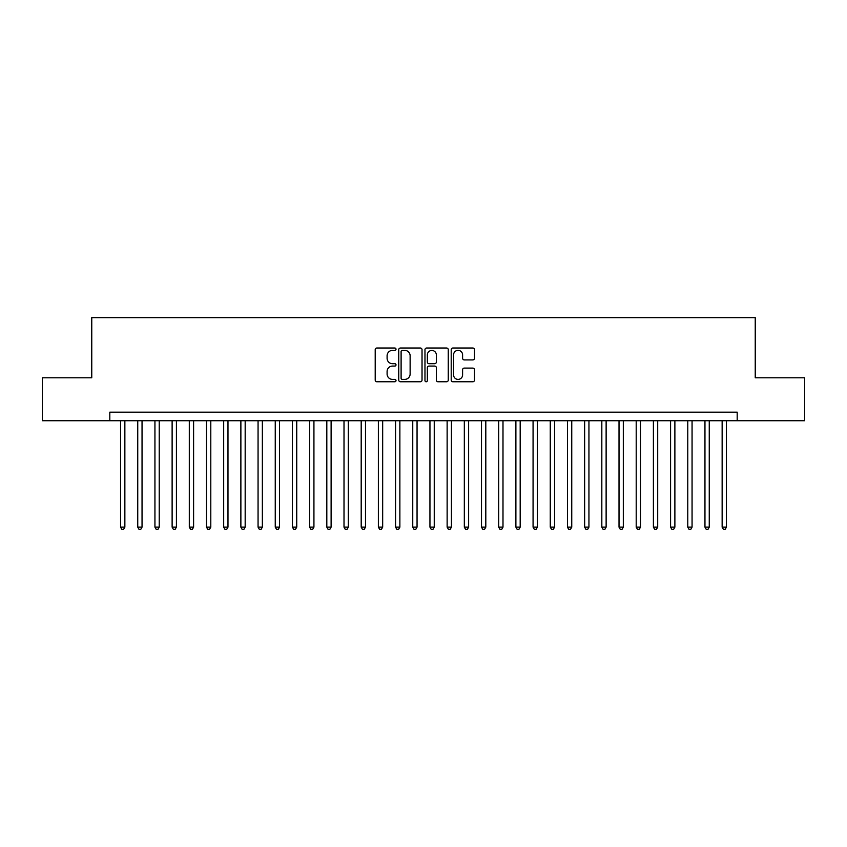 <?xml version="1.0" encoding="UTF-8"?>
<svg xmlns="http://www.w3.org/2000/svg" width="847" height="847" viewBox="0 0 847 847"><rect width="100%" height="100%" fill="white"/><g stroke="black" fill="none" stroke-linecap="round" stroke-linejoin="round"><path stroke-width="1.27" d="M396.004 349.197A1.186 1.186 0 0 0 394.818 348.022L376.894 348.022A1.683 1.683 0 0 0 375.21 349.705L375.21 380.07A1.683 1.683 0 0 0 376.894 381.764L394.818 381.764A1.186 1.186 0 0 0 396.004 380.578A1.186 1.186 0 0 0 394.818 379.392L392.5 379.392A5.4 5.4 0 0 1 387.1 374.003L387.1 371.473A5.4 5.4 0 0 1 392.5 366.073L394.818 366.073A1.186 1.186 0 0 0 396.004 364.888A1.186 1.186 0 0 0 394.818 363.702L392.5 363.702A5.4 5.4 0 0 1 387.1 358.313L387.1 355.782A5.4 5.4 0 0 1 392.5 350.383L394.818 350.383A1.186 1.186 0 0 0 396.004 349.197M472.806 359.911A1.683 1.683 0 0 0 474.489 358.228L474.489 349.705A1.683 1.683 0 0 0 472.806 348.022L452.901 348.022A1.683 1.683 0 0 0 451.207 349.705L451.207 380.07A1.683 1.683 0 0 0 452.901 381.764L472.806 381.764A1.683 1.683 0 0 0 474.489 380.07L474.489 369.779A1.683 1.683 0 0 0 472.806 368.096L464.283 368.096A1.683 1.683 0 0 0 462.6 369.779L462.6 374.882A4.51 4.51 0 0 1 458.089 379.392A4.51 4.51 0 0 1 453.569 374.882L453.569 354.893A4.51 4.51 0 0 1 458.089 350.383A4.51 4.51 0 0 1 462.6 354.893L462.6 358.228A1.683 1.683 0 0 0 464.283 359.911L472.806 359.911M109.814 420.747L42.35 420.747L42.35 377.783L91.762 377.783L91.762 317.625L755.238 317.625L755.238 377.783L804.65 377.783L804.65 420.747L737.186 420.747L737.186 412.161L109.814 412.161L109.814 420.747L737.186 420.747M422.028 349.705A1.683 1.683 0 0 0 420.334 348.022L400.43 348.022A1.683 1.683 0 0 0 398.746 349.705L398.746 380.07A1.683 1.683 0 0 0 400.43 381.764L420.334 381.764A1.683 1.683 0 0 0 422.028 380.07L422.028 349.705M426.666 348.022L446.57 348.022A1.683 1.683 0 0 1 448.254 349.705L448.254 380.07A1.683 1.683 0 0 1 446.57 381.764L438.047 381.764A1.683 1.683 0 0 1 436.364 380.07L436.364 367.757A1.683 1.683 0 0 0 434.68 366.073L429.027 366.073A1.683 1.683 0 0 0 427.343 367.757L427.343 380.578A1.186 1.186 0 0 1 426.157 381.764A1.186 1.186 0 0 1 424.972 380.578L424.972 349.705A1.683 1.683 0 0 1 426.666 348.022M402.283 350.383A1.186 1.186 0 0 0 401.107 351.558L401.107 378.217A1.186 1.186 0 0 0 402.283 379.392L404.728 379.392A5.4 5.4 0 0 0 410.128 374.003L410.128 355.782A5.4 5.4 0 0 0 404.728 350.383L402.283 350.383M436.364 354.978A4.51 4.51 0 0 0 431.854 350.467A4.51 4.51 0 0 0 427.343 354.978L427.343 362.018A1.683 1.683 0 0 0 429.027 363.702L434.68 363.702A1.683 1.683 0 0 0 436.364 362.018L436.364 354.978M120.56 420.747L120.56 527.141L124.858 527.141L124.858 420.747M124.858 527.141L123.567 529.375L121.841 529.375L120.56 527.141M137.743 420.747L137.743 527.141L142.042 527.141L142.042 420.747M142.042 527.141L140.75 529.375L139.035 529.375L137.743 527.141M154.937 420.747L154.937 527.141L159.225 527.141L159.225 420.747M159.225 527.141L157.944 529.375L156.219 529.375L154.937 527.141M172.121 420.747L172.121 527.141L176.42 527.141L176.42 420.747M176.42 527.141L175.128 529.375L173.413 529.375L172.121 527.141M189.305 420.747L189.305 527.141L193.603 527.141L193.603 420.747M193.603 527.141L192.322 529.375L190.596 529.375L189.305 527.141M206.499 420.747L206.499 527.141L210.797 527.141L210.797 420.747M210.797 527.141L209.505 529.375L207.79 529.375L206.499 527.141M223.682 420.747L223.682 527.141L227.981 527.141L227.981 420.747M227.981 527.141L226.689 529.375L224.974 529.375L223.682 527.141M240.876 420.747L240.876 527.141L245.175 527.141L245.175 420.747M245.175 527.141L243.883 529.375L242.168 529.375L240.876 527.141M258.06 420.747L258.06 527.141L262.358 527.141L262.358 420.747M262.358 527.141L261.067 529.375L259.351 529.375L258.06 527.141M275.254 420.747L275.254 527.141L279.552 527.141L279.552 420.747M279.552 527.141L278.261 529.375L276.546 529.375L275.254 527.141M292.437 420.747L292.437 527.141L296.736 527.141L296.736 420.747M296.736 527.141L295.444 529.375L293.729 529.375L292.437 527.141M309.631 420.747L309.631 527.141L313.93 527.141L313.93 420.747M313.93 527.141L312.638 529.375L310.913 529.375L309.631 527.141M326.815 420.747L326.815 527.141L331.113 527.141L331.113 420.747M331.113 527.141L329.822 529.375L328.107 529.375L326.815 527.141M344.009 420.747L344.009 527.141L348.297 527.141L348.297 420.747M348.297 527.141L347.016 529.375L345.29 529.375L344.009 527.141M361.193 420.747L361.193 527.141L365.491 527.141L365.491 420.747M365.491 527.141L364.199 529.375L362.484 529.375L361.193 527.141M378.376 420.747L378.376 527.141L382.675 527.141L382.675 420.747M382.675 527.141L381.394 529.375L379.668 529.375L378.376 527.141M395.57 420.747L395.57 527.141L399.869 527.141L399.869 420.747M399.869 527.141L398.577 529.375L396.862 529.375L395.57 527.141M412.754 420.747L412.754 527.141L417.052 527.141L417.052 420.747M417.052 527.141L415.761 529.375L414.045 529.375L412.754 527.141M429.948 420.747L429.948 527.141L434.246 527.141L434.246 420.747M434.246 527.141L432.955 529.375L431.239 529.375L429.948 527.141M447.131 420.747L447.131 527.141L451.43 527.141L451.43 420.747M451.43 527.141L450.138 529.375L448.423 529.375L447.131 527.141M464.325 420.747L464.325 527.141L468.624 527.141L468.624 420.747M468.624 527.141L467.332 529.375L465.606 529.375L464.325 527.141M481.509 420.747L481.509 527.141L485.807 527.141L485.807 420.747M485.807 527.141L484.516 529.375L482.801 529.375L481.509 527.141M498.703 420.747L498.703 527.141L502.991 527.141L502.991 420.747M502.991 527.141L501.71 529.375L499.984 529.375L498.703 527.141M515.887 420.747L515.887 527.141L520.185 527.141L520.185 420.747M520.185 527.141L518.893 529.375L517.178 529.375L515.887 527.141M533.07 420.747L533.07 527.141L537.369 527.141L537.369 420.747M537.369 527.141L536.087 529.375L534.362 529.375L533.07 527.141M550.264 420.747L550.264 527.141L554.563 527.141L554.563 420.747M554.563 527.141L553.271 529.375L551.556 529.375L550.264 527.141M567.448 420.747L567.448 527.141L571.746 527.141L571.746 420.747M571.746 527.141L570.454 529.375L568.739 529.375L567.448 527.141M584.642 420.747L584.642 527.141L588.94 527.141L588.94 420.747M588.94 527.141L587.649 529.375L585.933 529.375L584.642 527.141M601.825 420.747L601.825 527.141L606.124 527.141L606.124 420.747M606.124 527.141L604.832 529.375L603.117 529.375L601.825 527.141M619.019 420.747L619.019 527.141L623.318 527.141L623.318 420.747M623.318 527.141L622.026 529.375L620.311 529.375L619.019 527.141M636.203 420.747L636.203 527.141L640.501 527.141L640.501 420.747M640.501 527.141L639.21 529.375L637.495 529.375L636.203 527.141M653.397 420.747L653.397 527.141L657.696 527.141L657.696 420.747M657.696 527.141L656.404 529.375L654.678 529.375L653.397 527.141M670.58 420.747L670.58 527.141L674.879 527.141L674.879 420.747M674.879 527.141L673.587 529.375L671.872 529.375L670.58 527.141M687.775 420.747L687.775 527.141L692.063 527.141L692.063 420.747M692.063 527.141L690.781 529.375L689.056 529.375L687.775 527.141M704.958 420.747L704.958 527.141L709.257 527.141L709.257 420.747M709.257 527.141L707.965 529.375L706.25 529.375L704.958 527.141M722.142 420.747L722.142 527.141L726.44 527.141L726.44 420.747M726.44 527.141L725.159 529.375L723.433 529.375L722.142 527.141"/></g></svg>
